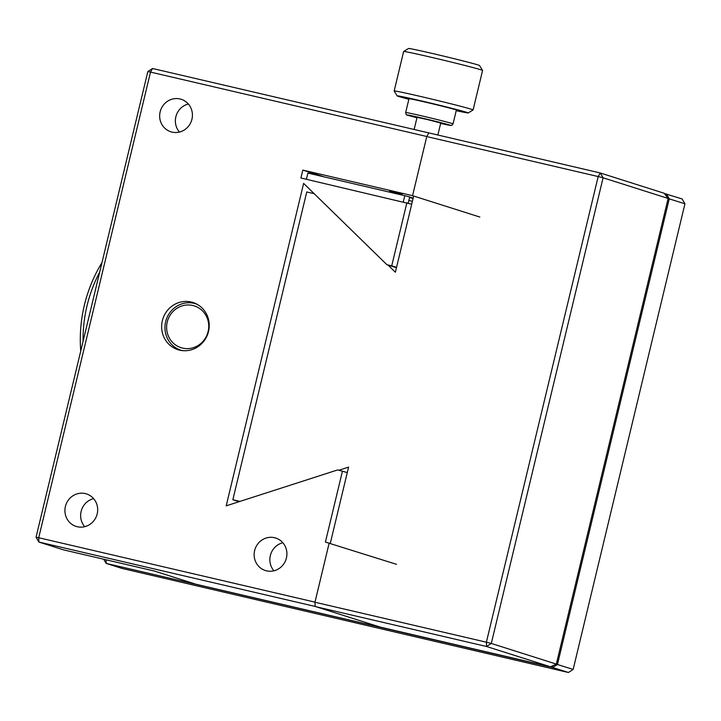 <?xml version="1.0" encoding="UTF-8"?>
<svg xmlns="http://www.w3.org/2000/svg" width="721" height="721" viewBox="0 0 721 721"><rect width="100%" height="100%" fill="white"/><g stroke="black" fill="none" stroke-linecap="round" stroke-linejoin="round"><path stroke-width="1.08" d="M389.574 190.948L402.246 194.201L389.574 190.948M179.655 350.154A24.757 23.703 107.6 0 1 177.943 349.685A24.757 23.703 107.6 0 1 162.585 319.809A24.757 23.703 107.6 0 1 191.218 302.018A24.757 23.703 107.6 0 1 192.931 302.487A24.757 23.703 107.6 0 1 208.288 332.363A24.757 23.703 107.6 0 1 179.655 350.154M273.926 570.798A17.052 16.313 107.6 0 1 282.83 542.742M266.545 570.852A17.052 16.313 107.6 0 1 265.364 570.527A17.052 16.313 107.6 0 1 254.792 549.952A17.052 16.313 107.6 0 1 274.503 537.704A17.052 16.313 107.6 0 1 275.683 538.028A17.052 16.313 107.6 0 1 286.264 558.604A17.052 16.313 107.6 0 1 266.545 570.852M84.699 526.681A17.052 16.313 107.6 0 1 93.604 498.626M77.318 526.736A17.052 16.313 107.6 0 1 76.138 526.411A17.052 16.313 107.6 0 1 65.566 505.836A17.052 16.313 107.6 0 1 85.276 493.588A17.052 16.313 107.6 0 1 86.457 493.912A17.052 16.313 107.6 0 1 97.038 514.488A17.052 16.313 107.6 0 1 77.318 526.736M179.439 132.06A17.052 16.313 107.6 0 1 188.343 104.004M172.058 132.114A17.052 16.313 107.6 0 1 170.877 131.79A17.052 16.313 107.6 0 1 160.305 111.214A17.052 16.313 107.6 0 1 180.016 98.966A17.052 16.313 107.6 0 1 181.196 99.291A17.052 16.313 107.6 0 1 191.777 119.866A17.052 16.313 107.6 0 1 172.058 132.114M426.778 136.494L150.509 72.082L152.573 68.495L428.842 132.907L426.778 136.494L412.565 195.688L302.811 170.102L324.261 176.906M302.811 170.102L300.918 177.997L411.7 204.232M406.887 202.7L391.728 265.842L396.541 267.365M391.728 265.842L386.925 264.715L396.451 267.743M386.925 264.715L303.622 183.386L226.205 505.845L337.662 469.921L347.279 472.57M147.841 71.559L150.509 72.082L38.709 537.731L314.987 602.143L315.158 606.451L381.319 627.45L195.878 584.217L154.384 571.041L63.556 549.871L38.889 542.039L36.05 537.208L147.841 71.559L152.573 68.495M342.466 471.038L325.405 542.075L396.478 564.318M315.158 606.451L38.889 542.039L38.709 537.731L36.05 537.208M329.191 542.958L314.987 602.143M412.394 201.321L408.834 200.492M413.196 198.005L409.636 197.139M409.537 197.572L413.097 198.41M412.565 195.688L479.853 217.048M428.842 132.907L600.251 172.968L598.178 176.555L427.877 136.846M330.299 543.301L348.585 467.118L338.96 470.218M239.967 501.41L232.847 499.752L239.03 501.708M314.158 193.679L306.749 191.948L232.847 499.752M413.665 196.04L395.378 272.232L388.051 265.076M316.086 602.495L486.387 642.204L598.178 176.555L603.089 177.79L491.298 643.447L556.333 664.095L550.483 666.799L486.567 646.503L316.258 606.803L380.183 627.09L550.483 666.799M486.567 646.503L491.298 643.447L486.387 642.204L486.567 646.503M668.133 198.446L603.089 177.79L600.251 172.968L664.167 193.255L668.133 198.446L556.333 664.095M664.347 193.489L682.111 198.951L684.95 203.782L668.115 198.509M103.707 559.226L106.149 563.389L121.849 568.373L568.427 672.495L552.728 667.511L106.149 563.389L106.005 559.766M665.681 195.238L666.411 193.967L669.25 198.798L557.459 664.447L552.728 667.511L552.656 665.798M568.427 672.495L573.159 669.43L684.95 203.782M556.233 664.14L573.159 669.43M99.687 272.141A138.017 132.087 -72.4 0 0 83.086 341.285M80.743 351.064A142.073 135.972 107.6 0 1 101.994 262.534M171.787 341.538A21.918 20.981 -72.4 0 0 201.501 342.908A21.918 20.981 -72.4 0 0 203.574 312.058A21.918 20.981 -72.4 0 0 173.86 310.688A21.918 20.981 -72.4 0 0 171.787 341.538M197.094 304.28A24.352 23.306 -72.4 0 0 169.291 313.437A24.352 23.306 -72.4 0 0 170.688 343.394A24.352 23.306 -72.4 0 0 182.386 350.622M408.203 203.115L409.69 196.923L404.787 195.688L307.903 173.094L306.416 179.277M408.861 99.291A36.537 0.793 13.5 0 1 398.389 96.38A36.537 0.793 13.5 0 1 397.163 95.893L394.162 90.999A40.592 0.883 13.5 0 1 394.162 90.981L403.634 51.515A40.592 0.883 13.5 0 1 403.643 51.497L408.537 48.505A36.537 0.793 13.5 0 1 439.855 55.229A36.537 0.793 13.5 0 1 478.347 65.061A36.537 0.793 13.5 0 1 479.573 65.557L482.574 70.451A40.592 0.883 13.5 0 1 482.574 70.469L473.102 109.934A40.592 0.883 13.5 0 1 473.084 109.943L468.19 112.945A36.537 0.793 13.5 0 1 456.231 110.664M403.643 51.497A40.592 0.883 13.5 0 1 438.449 58.978A40.592 0.883 13.5 0 1 481.213 69.901A40.592 0.883 13.5 0 1 482.574 70.451M394.162 90.981A40.592 0.883 13.5 0 1 428.544 98.335A40.592 0.883 13.5 0 1 471.741 109.367A40.592 0.883 13.5 0 1 473.102 109.934M397.163 95.893A36.537 0.793 13.5 0 1 427.724 102.4A36.537 0.793 13.5 0 1 466.983 112.422A36.537 0.793 13.5 0 1 468.19 112.945M408.996 98.714A24.352 0.532 13.5 0 1 429.635 103.13A24.352 0.532 13.5 0 1 455.546 109.745A24.352 0.532 13.5 0 1 456.366 110.088L453.049 123.895A24.352 0.532 13.5 0 0 452.229 123.561A24.352 0.532 13.5 0 0 426.318 116.937A24.352 0.532 13.5 0 0 405.68 112.53L408.996 98.714M405.68 112.53C405.905 114.468 406.599 115.378 407.78 115.243L416.954 117.739A22.324 0.487 13.5 0 1 407.933 115.288A22.324 0.487 13.5 0 1 423.236 118.343A22.324 0.487 13.5 0 1 449.85 125.084A22.324 0.487 13.5 0 1 440.639 123.426L450.544 125.445L451.878 125.292L453.049 123.895M414.142 129.474L417.053 117.343L427.364 119.551L440.738 123.03L437.836 135.097M403.3 201.862L404.787 195.688"/></g></svg>
